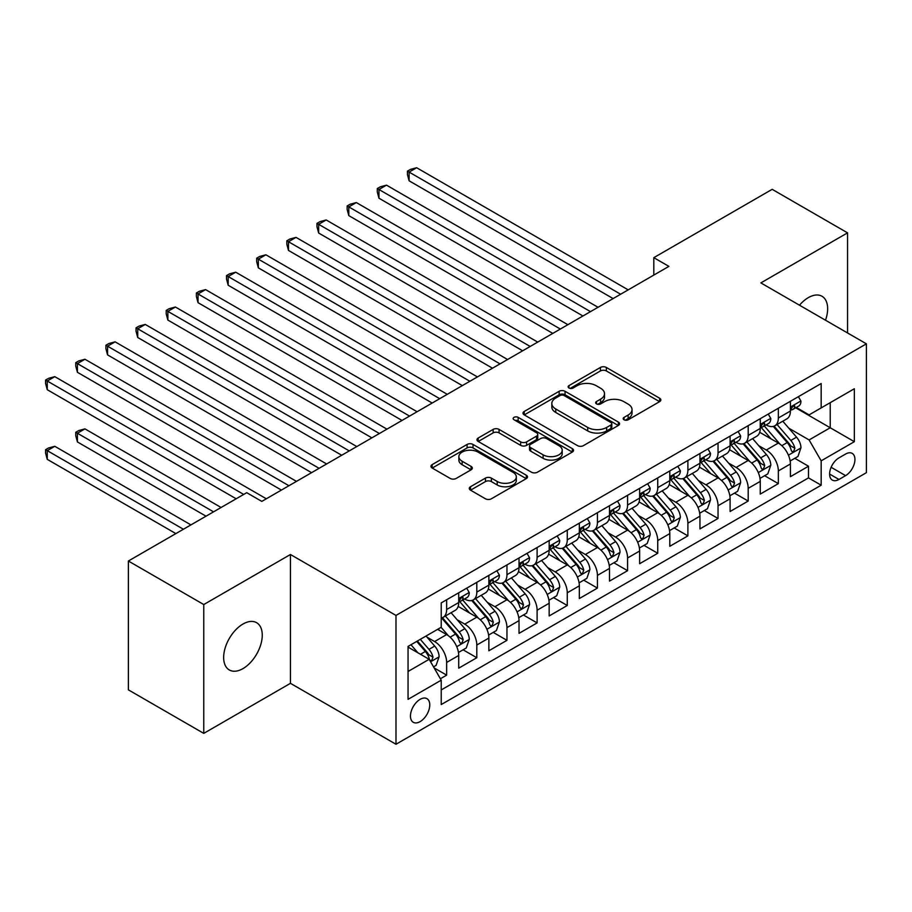 <?xml version="1.0" encoding="UTF-8"?>
<svg xmlns="http://www.w3.org/2000/svg" width="912" height="912" viewBox="0 0 912 912"><rect width="100%" height="100%" fill="white"/><g stroke="black" fill="none" stroke-linecap="round" stroke-linejoin="round"><path stroke-width="1.37" d="M624.047 419.794A2.93 1.687 0 0 0 628.186 419.794L659.638 401.633A4.184 2.417 0 0 0 660.858 399.923A4.184 2.417 0 0 0 659.638 398.225L606.355 367.456A4.184 2.417 0 0 0 600.438 367.456L568.985 385.616A2.93 1.687 0 0 0 568.13 386.813A2.93 1.687 0 0 0 568.985 388.01A2.93 1.687 0 0 0 573.135 388.01L577.205 385.662A13.395 7.729 0 0 1 596.152 385.662L600.586 388.227A13.395 7.729 0 0 1 604.508 393.688A13.395 7.729 0 0 1 600.586 399.16L596.516 401.508A2.93 1.687 0 0 0 595.661 402.705A2.93 1.687 0 0 0 596.516 403.902A2.93 1.687 0 0 0 600.666 403.902L604.736 401.554A13.395 7.729 0 0 1 623.671 401.554L628.117 404.119A13.395 7.729 0 0 1 632.039 409.579A13.395 7.729 0 0 1 628.117 415.051L624.047 417.4A2.93 1.687 0 0 0 623.181 418.597A2.93 1.687 0 0 0 624.047 419.794L624.047 417.4M242.957 668.61A27.292 15.755 120 0 0 260.786 644.567A27.292 15.755 120 0 0 256.603 622.691A27.292 15.755 120 0 0 242.957 624.047A27.292 15.755 120 0 0 225.127 648.09A27.292 15.755 120 0 0 229.311 669.967A27.292 15.755 120 0 0 242.957 668.61M825.497 320.226A27.292 15.755 120 0 0 821.997 296.263A27.292 15.755 120 0 0 808.351 297.62A27.292 15.755 120 0 0 799.493 305.212M420.113 721.62A13.646 7.877 120 0 0 429.028 709.604A13.646 7.877 120 0 0 426.941 698.66A13.646 7.877 120 0 0 420.113 699.344A13.646 7.877 120 0 0 411.198 711.371A13.646 7.877 120 0 0 413.296 722.304A13.646 7.877 120 0 0 420.113 721.62M470.501 486.734A4.184 2.417 0 0 0 469.281 488.444A4.184 2.417 0 0 0 470.501 490.154L485.446 498.784A4.184 2.417 0 0 0 491.374 498.784L526.292 478.618A4.184 2.417 0 0 0 527.524 476.908A4.184 2.417 0 0 0 526.292 475.209L473.02 444.44A4.184 2.417 0 0 0 467.104 444.44L432.174 464.607A4.184 2.417 0 0 0 430.943 466.317A4.184 2.417 0 0 0 432.174 468.027L450.232 478.447A4.184 2.417 0 0 0 456.148 478.447L471.094 469.817A4.184 2.417 0 0 0 472.325 468.107A4.184 2.417 0 0 0 471.094 466.408L462.145 461.233A11.195 6.464 0 0 1 458.861 456.661A11.195 6.464 0 0 1 465.77 450.688A11.195 6.464 0 0 1 477.979 452.09L513.046 472.336A11.195 6.464 0 0 1 516.329 476.908A11.195 6.464 0 0 1 509.42 482.881A11.195 6.464 0 0 1 497.211 481.479L491.374 478.105A4.184 2.417 0 0 0 485.446 478.105L470.501 486.734L470.501 490.154M290.449 554.496L203.764 604.542L128.375 561.017L128.375 689.848L203.764 733.373L290.449 683.327L395.99 744.26L395.99 615.429L290.449 554.496L290.449 683.327M847.556 332.96L847.556 232.856L760.859 282.902L866.4 343.835L395.99 615.429M847.556 232.856L772.168 189.331L653.813 257.663L653.813 275.071M128.375 561.017L246.73 492.685L261.801 501.395L668.895 266.372L653.813 257.663M577.501 445.637A4.184 2.417 0 0 0 583.418 445.637L618.347 425.471A4.184 2.417 0 0 0 619.567 423.772A4.184 2.417 0 0 0 618.347 422.062L565.064 391.294A4.184 2.417 0 0 0 559.147 391.294L524.229 411.46A4.184 2.417 0 0 0 522.998 413.17A4.184 2.417 0 0 0 524.229 414.88L577.501 445.637M515.177 420.432A2.93 1.687 0 0 1 518.153 420.842L518.153 417.354L572.326 448.636A4.184 2.417 0 0 1 573.545 450.346A4.184 2.417 0 0 1 572.326 452.044L537.396 472.211A4.184 2.417 0 0 1 531.479 472.211L478.196 441.454L478.196 438.034A4.184 2.417 0 0 0 476.976 439.744A4.184 2.417 0 0 0 478.196 441.454M478.196 438.034L493.141 429.404A4.184 2.417 0 0 1 499.069 429.404L520.672 441.887A4.184 2.417 0 0 0 526.589 441.887L536.507 436.153A4.184 2.417 0 0 0 537.738 434.443A4.184 2.417 0 0 0 536.507 432.744L514.015 419.748A2.93 1.687 0 0 1 513.148 418.551A2.93 1.687 0 0 1 514.961 416.989A2.93 1.687 0 0 1 518.153 417.354M440.393 678.756L446.652 675.142L434.135 667.915M427.021 637.169L434.591 641.546A17.054 9.85 60 0 1 446.652 662.431L458.713 655.466L458.713 668.177L476.805 657.734L463.091 649.811M457.174 619.761L464.744 624.127A17.054 9.85 60 0 1 476.805 645.023L488.866 638.058L488.866 650.769L506.958 640.327L493.244 632.404M487.327 602.353L494.897 606.719A17.054 9.85 60 0 1 506.958 627.616L519.019 620.65L519.019 633.361L537.111 622.919L523.397 614.996M517.48 584.945L525.05 589.312A17.054 9.85 60 0 1 537.111 610.208L549.172 603.242L549.172 615.953L567.264 605.5L553.55 597.588M547.633 567.538L555.203 571.904A17.054 9.85 60 0 1 567.264 592.8L579.337 585.835L579.337 598.546L597.428 588.092L583.703 580.169M577.786 550.118L585.367 554.496A17.054 9.85 60 0 1 597.428 575.381L609.49 568.427L609.49 581.126L627.581 570.684L613.856 562.761M607.951 532.711L615.52 537.088A17.054 9.85 60 0 1 627.581 557.973L639.643 551.008L639.643 563.719L657.734 553.276L644.009 545.353M638.104 515.303L645.673 519.68A17.054 9.85 60 0 1 657.734 540.565L669.796 533.6L669.796 546.311L687.887 535.868L674.162 527.945M668.257 497.895L675.826 502.261A17.054 9.85 60 0 1 687.887 523.157L699.949 516.192L699.949 528.903L718.04 518.461L704.326 510.538M698.41 480.487L705.979 484.853A17.054 9.85 60 0 1 718.04 505.75L730.102 498.784L730.102 511.495L748.193 501.053L734.479 493.13M728.563 463.079L736.132 467.446A17.054 9.85 60 0 1 748.193 488.342L760.255 481.376L760.255 494.087L778.346 483.634L778.346 470.934A17.054 9.85 -120 0 0 766.285 450.038L758.716 445.672M764.632 475.722L778.346 483.634M458.713 655.466A17.054 9.85 -120 0 0 446.652 634.581L437.6 629.348M488.866 638.058A17.054 9.85 -120 0 0 476.805 617.173L458.155 606.4M519.019 620.65A17.054 9.85 -120 0 0 506.958 599.754L488.308 588.992M549.172 603.242A17.054 9.85 -120 0 0 537.111 582.346L518.472 571.585M579.337 585.835A17.054 9.85 -120 0 0 567.264 564.938L548.625 554.177M609.49 568.427A17.054 9.85 -120 0 0 597.428 547.531L578.778 536.769M639.643 551.008A17.054 9.85 -120 0 0 627.581 530.123L608.931 519.35M669.796 533.6A17.054 9.85 -120 0 0 657.734 512.715L639.084 501.942M699.949 516.192A17.054 9.85 -120 0 0 687.887 495.307L669.237 484.534M730.102 498.784A17.054 9.85 -120 0 0 718.04 477.888L699.39 467.126M760.255 481.376A17.054 9.85 -120 0 0 748.193 460.48L729.543 449.719M845.595 454.039L838.96 457.87A13.224 7.638 120 0 0 830.319 469.52A13.224 7.638 120 0 0 832.348 480.111A13.224 7.638 120 0 0 838.96 479.461L845.595 475.631A13.224 7.638 120 0 0 854.225 463.98A13.224 7.638 120 0 0 852.207 453.389A13.224 7.638 120 0 0 845.595 454.039M395.99 744.26L866.4 472.667L866.4 343.835M408.052 671.483L429.164 659.296L441.226 680.192L441.226 704.566L821.165 485.207L821.165 460.834L809.104 439.937L788.869 428.252M441.226 680.192L408.052 699.344L408.052 646.414L441.226 627.262L441.226 602.889L821.165 383.53L821.165 407.903L854.339 388.751L854.339 441.682L821.165 460.834M464.584 598.967L464.744 599.059A17.054 9.85 60 0 0 473.271 599.902L485.332 592.948A17.054 9.85 -120 0 0 488.866 585.139L488.866 575.381M494.737 581.56L494.897 581.651A17.054 9.85 60 0 0 503.424 582.494L515.485 575.529A17.054 9.85 -120 0 0 519.019 567.72L519.019 557.973M524.89 564.152L525.05 564.243A17.054 9.85 60 0 0 533.577 565.087L545.65 558.121A17.054 9.85 -120 0 0 549.172 550.312L549.172 540.565M555.055 546.744L555.203 546.835A17.054 9.85 60 0 0 563.741 547.679L575.803 540.713A17.054 9.85 -120 0 0 579.337 532.904L579.337 523.157M585.208 529.336L585.367 529.427A17.054 9.85 60 0 0 593.894 530.271L605.956 523.306A17.054 9.85 -120 0 0 609.49 515.497L609.49 505.75M615.361 511.928L615.52 512.02A17.054 9.85 60 0 0 624.047 512.863L636.109 505.898A17.054 9.85 -120 0 0 639.643 498.089L639.643 488.342M645.514 494.509L645.673 494.6A17.054 9.85 60 0 0 654.2 495.455L666.262 488.49A17.054 9.85 -120 0 0 669.796 480.681L669.796 470.923M675.667 477.101L675.826 477.193A17.054 9.85 60 0 0 684.353 478.036L696.415 471.082A17.054 9.85 -120 0 0 699.949 463.273L699.949 453.515M705.82 459.694L705.979 459.785A17.054 9.85 60 0 0 714.506 460.628L726.568 453.663A17.054 9.85 -120 0 0 730.102 445.854L730.102 436.107M735.973 442.286L736.132 442.377A17.054 9.85 60 0 0 744.659 443.221L756.721 436.255A17.054 9.85 -120 0 0 760.255 428.446L760.255 418.699M441.226 689.939L808.499 477.888L808.499 466.226L790.408 476.68L790.408 463.969A17.054 9.85 -120 0 0 778.346 443.072L759.696 432.311M766.126 424.878L766.285 424.969A17.054 9.85 -120 0 0 774.812 425.813A17.054 9.85 -120 0 0 778.346 418.004L778.346 408.257M774.812 425.813L786.874 418.847A17.054 9.85 -120 0 0 790.408 411.038L790.408 401.291M446.652 599.754L446.652 609.512A17.054 9.85 60 0 1 443.118 617.321A17.054 9.85 60 0 1 441.226 618.005M443.118 617.321L455.179 610.356A17.054 9.85 -120 0 0 458.713 602.547L458.713 592.789M476.805 582.346L476.805 592.093A17.054 9.85 60 0 1 473.271 599.902M506.958 564.938L506.958 574.685A17.054 9.85 60 0 1 503.424 582.494M537.111 547.531L537.111 557.278A17.054 9.85 60 0 1 533.577 565.087M567.264 530.123L567.264 539.87A17.054 9.85 60 0 1 563.741 547.679M597.428 512.715L597.428 522.462A17.054 9.85 60 0 1 593.894 530.271M627.581 495.296L627.581 505.054A17.054 9.85 60 0 1 624.047 512.863M657.734 477.888L657.734 487.646A17.054 9.85 60 0 1 654.2 495.455M687.887 460.48L687.887 470.227A17.054 9.85 60 0 1 684.353 478.036M718.04 443.072L718.04 452.819A17.054 9.85 60 0 1 714.506 460.628M748.193 425.665L748.193 435.412A17.054 9.85 60 0 1 744.659 443.221M748.193 488.342L748.193 501.053M718.04 505.75L718.04 518.461M687.887 523.157L687.887 535.868M657.734 540.565L657.734 553.276M627.581 557.973L627.581 570.684M597.428 575.381L597.428 588.092M567.264 592.8L567.264 605.5M537.111 610.208L537.111 622.919M506.958 627.616L506.958 640.327M476.805 645.023L476.805 657.734M446.652 662.431L446.652 675.142M429.164 659.296L408.052 647.11M809.104 439.937L830.216 427.751L830.216 402.682L854.339 388.751M795.686 407.812L854.339 441.682M796.279 407.47L809.104 414.869L821.165 407.903M203.764 604.542L203.764 733.373M794.785 458.303L808.499 466.226M808.499 477.888L821.165 485.207M625.21 420.204L628.117 418.54A13.395 7.729 0 0 0 632.039 413.068L632.039 409.579M604.508 393.688L604.508 397.176A13.395 7.729 0 0 1 600.586 402.637L597.691 404.312M659.581 401.668L606.355 370.945A4.184 2.417 0 0 0 600.438 370.945L570.16 388.421M618.29 425.505L565.064 394.782A4.184 2.417 0 0 0 559.147 394.782L524.275 414.914M610.949 424.969A2.93 1.687 0 0 0 611.804 423.772A2.93 1.687 0 0 0 610.949 422.575L564.186 395.569A2.93 1.687 0 0 0 560.036 395.569L555.75 398.054A13.395 7.729 0 0 0 551.817 403.514A13.395 7.729 0 0 0 555.75 408.986L587.716 427.443A13.395 7.729 0 0 0 606.651 427.443L610.949 424.969L610.949 428.446A2.93 1.687 0 0 0 611.804 427.249L611.804 423.772M551.817 403.514L551.817 407.003A13.395 7.729 0 0 0 555.75 412.463L555.75 408.986M610.949 428.446L606.651 430.92A13.395 7.729 0 0 1 587.716 430.92L555.75 412.463M478.253 441.488L493.141 432.892L493.141 429.404M537.738 434.443L537.738 437.931A4.184 2.417 0 0 1 536.507 439.641L526.589 445.364A4.184 2.417 0 0 1 520.672 445.364L499.069 432.892A4.184 2.417 0 0 0 493.141 432.892M518.153 420.842L572.269 452.078M543.096 454.826A11.195 6.464 0 0 0 555.294 456.228A11.195 6.464 0 0 0 562.202 450.254A11.195 6.464 0 0 0 558.931 445.683L546.573 438.547A4.184 2.417 0 0 0 540.645 438.547L530.738 444.269A4.184 2.417 0 0 0 529.507 445.979A4.184 2.417 0 0 0 530.738 447.689L543.096 454.826L543.096 458.303A11.195 6.464 0 0 0 555.294 459.705A11.195 6.464 0 0 0 562.202 453.731L562.202 450.254M529.507 445.979L529.507 449.468A4.184 2.417 0 0 0 530.738 451.178L530.738 447.689M543.096 458.303L530.738 451.178M516.329 476.908L516.329 480.396A11.195 6.464 0 0 1 509.42 486.37A11.195 6.464 0 0 1 497.211 484.967L491.374 481.593A4.184 2.417 0 0 0 485.446 481.593L470.558 490.189M458.861 456.661L458.861 460.15A11.195 6.464 0 0 0 462.145 464.721L462.145 461.233M471.037 469.851L462.145 464.721M526.235 478.652L473.02 447.929A4.184 2.417 0 0 0 467.104 447.929L432.231 468.061M790.157 460.982L797.954 456.479L800.964 447.769A11.297 6.521 -120 0 0 796.564 437.167L782.781 421.207M780.022 444.178L764.279 425.95M771.062 438.866L761.93 428.287A27.075 15.629 -120 0 0 761.087 427.34M409.112 250.435L552.797 333.393L348.806 215.62L348.806 206.91L356.341 202.567L567.868 324.683M773.285 426.428L787.216 442.559A11.297 6.521 60 0 1 791.24 450.346L792.072 451.679L793.588 451.474L794.865 448.259A11.297 6.521 -120 0 0 790.829 440.473L777.058 424.525M774.094 426.166L789.074 443.494A5.757 3.329 60 0 1 790.522 445.751L794.865 448.259M798.399 396.674L800.964 401.12A11.297 6.521 60 0 1 798.627 406.114L792.893 409.42A11.297 6.521 -120 0 0 794.865 406.82L794.626 405.817M620.639 294.223L409.112 172.094L416.647 167.74L628.186 289.868M790.784 409.955L790.829 409.955A11.297 6.521 -120 0 0 792.893 409.42M793.406 405.977L794.865 406.82C794.147 405.122 792.95 405.817 791.24 408.907A11.297 6.521 60 0 1 790.408 410.514M613.103 298.577L409.112 180.804L409.112 172.094L407.447 171.137L410.468 169.393L416.647 167.74M409.112 180.804L407.447 174.625L407.447 171.137M760.004 478.39L767.79 473.887L770.811 465.188A11.297 6.521 -120 0 0 766.411 454.575L752.628 438.615M749.869 461.586L734.126 443.357M740.909 456.274L731.766 445.694A27.075 15.629 -120 0 0 730.934 444.748M378.959 267.843L522.644 350.801L318.653 233.027L318.653 224.318L326.188 219.974L537.715 342.103M743.12 443.836L757.063 459.967A11.297 6.521 60 0 1 761.087 467.753L761.908 469.099L763.435 468.882L764.712 465.667A11.297 6.521 -120 0 0 760.676 457.881L746.905 441.932M743.941 443.574L758.921 460.913A5.757 3.329 60 0 1 760.369 463.159L764.712 465.667M729.851 495.797L737.637 491.294L740.658 482.596A11.297 6.521 -120 0 0 736.258 471.983L722.475 456.034M719.716 478.994L703.973 460.765M710.756 473.681L701.613 463.102A27.075 15.629 -120 0 0 700.781 462.167M348.806 285.262L492.48 368.209L288.488 250.435L288.488 241.737L296.035 237.382L507.562 359.51M712.967 461.244L726.91 477.375A11.297 6.521 60 0 1 730.934 485.161L731.755 486.506L733.282 486.29L734.559 483.075A11.297 6.521 -120 0 0 730.523 475.289L716.752 459.34M713.788 460.982L728.768 478.321A5.757 3.329 60 0 1 730.216 480.567L734.559 483.075M699.698 513.205L707.484 508.702L710.505 500.004A11.297 6.521 -120 0 0 706.105 489.391L692.322 473.442M689.563 496.402L673.82 478.173M680.603 491.101L671.46 480.51A27.075 15.629 -120 0 0 670.628 479.575M318.653 302.67L462.327 385.616L258.335 267.843L258.335 259.145L265.882 254.79L477.409 376.918M682.814 478.652L696.757 494.783A11.297 6.521 60 0 1 700.781 502.569L701.602 503.914L703.129 503.698L704.395 500.483A11.297 6.521 -120 0 0 700.37 492.697L686.599 476.748M683.635 478.39L698.615 495.729A5.757 3.329 60 0 1 700.063 497.975L704.395 500.483M669.545 530.613L677.331 526.121L680.352 517.412A11.297 6.521 -120 0 0 675.952 506.798L662.169 490.85M659.41 513.809L643.667 495.581M650.45 508.508L641.307 497.929A27.075 15.629 -120 0 0 640.463 496.983M288.488 320.078L432.174 403.036L228.182 285.251L228.182 276.553L235.718 272.198L447.256 394.326M652.661 496.06L666.604 512.202A11.297 6.521 60 0 1 670.628 519.977L671.449 521.322L672.976 521.105L674.242 517.891A11.297 6.521 -120 0 0 670.217 510.104L656.435 494.156M653.482 495.797L668.45 513.137A5.757 3.329 60 0 1 669.91 515.383L674.242 517.891M768.246 414.082L770.811 418.528A11.297 6.521 60 0 1 768.474 423.521L762.74 426.827A11.297 6.521 -120 0 0 764.712 424.228L764.473 423.225M590.486 311.63L378.959 189.502L386.494 185.147L598.021 307.276M760.631 427.363L760.676 427.363A11.297 6.521 -120 0 0 762.74 426.827M763.253 423.385L764.712 424.228C763.994 422.53 762.797 423.225 761.087 426.314A11.297 6.521 60 0 1 760.255 427.922M582.95 315.985L378.959 198.212L378.959 189.502L377.294 188.545L380.315 186.8L386.494 185.147M378.959 198.212L377.294 192.033L377.294 188.545M738.093 431.49L740.658 435.936A11.297 6.521 60 0 1 738.321 440.929L732.587 444.247A11.297 6.521 -120 0 0 734.559 441.636L734.32 440.633M560.333 329.038L347.141 205.952L350.162 204.22L356.341 202.567M730.478 444.771L730.523 444.771A11.297 6.521 -120 0 0 732.587 444.247M733.1 440.792L734.559 441.636C733.841 439.937 732.632 440.633 730.934 443.734A11.297 6.521 60 0 1 730.102 445.341M348.806 215.62L347.141 209.441L347.141 205.952M707.94 448.909L710.505 453.344A11.297 6.521 60 0 1 708.157 458.348L702.434 461.654A11.297 6.521 -120 0 0 704.395 459.044L704.167 458.041M530.18 346.446L316.988 223.36L320.009 221.627L326.188 219.974M700.325 462.179L700.37 462.179A11.297 6.521 -120 0 0 702.434 461.654M702.935 458.212L704.395 459.044C703.688 457.345 702.479 458.041 700.781 461.141A11.297 6.521 60 0 1 699.949 462.749M318.653 233.027L316.988 226.849L316.988 223.36M677.787 466.317L680.352 470.752A11.297 6.521 60 0 1 678.004 475.756L672.281 479.062A11.297 6.521 -120 0 0 674.242 476.463L674.002 475.46M500.027 363.865L286.835 240.779L289.845 239.035L296.035 237.382M670.172 479.587L670.217 479.587A11.297 6.521 -120 0 0 672.281 479.062M672.782 475.619L674.242 476.463C673.535 474.753 672.326 475.448 670.628 478.549A11.297 6.521 60 0 1 669.796 480.157M288.488 250.435L286.835 244.256L286.835 240.779M639.392 548.021L647.178 543.529L650.188 534.82A11.297 6.521 -120 0 0 645.787 524.206L632.016 508.258M629.257 531.229L613.502 512.989M620.297 525.916L611.154 515.337A27.075 15.629 -120 0 0 610.31 514.391M258.335 337.486L402.021 420.443L198.029 302.67L198.029 293.96L205.565 289.606L417.103 411.734M622.508 513.467L636.439 529.61A11.297 6.521 60 0 1 640.475 537.396L641.296 538.73L642.823 538.513L644.089 535.298A11.297 6.521 -120 0 0 640.064 527.512L626.282 511.564M623.329 513.205L638.297 530.545A5.757 3.329 60 0 1 639.757 532.802L644.089 535.298M647.634 483.725L650.188 488.159A11.297 6.521 60 0 1 647.851 493.164L642.128 496.47A11.297 6.521 -120 0 0 644.089 493.871L643.849 492.868M469.874 381.273L256.682 258.187L259.692 256.443L265.882 254.79M640.019 496.994L640.064 496.994A11.297 6.521 -120 0 0 642.128 496.47M642.629 493.027L644.089 493.871C643.382 492.161 642.173 492.856 640.475 495.957A11.297 6.521 60 0 1 639.643 497.564M258.335 267.843L256.682 261.664L256.682 258.187M609.227 565.44L617.025 560.937L620.035 552.227A11.297 6.521 -120 0 0 615.634 541.614L601.863 525.665M599.104 548.636L583.349 530.396M590.144 543.324L581.001 532.745A27.075 15.629 -120 0 0 580.157 531.799M228.182 354.893L371.868 437.851L167.876 320.078L167.876 311.368L175.412 307.013L386.95 429.142M592.355 530.887L606.286 547.018A11.297 6.521 60 0 1 610.322 554.804L611.143 556.138L612.67 555.921L613.936 552.706A11.297 6.521 -120 0 0 609.911 544.931L596.129 528.971M593.176 530.613L608.144 547.952A5.757 3.329 60 0 1 609.604 550.21L613.936 552.706M617.481 501.133L620.035 505.567A11.297 6.521 60 0 1 617.698 510.572L611.975 513.878A11.297 6.521 -120 0 0 613.936 511.279L613.696 510.275M439.721 398.681L226.529 275.595L229.539 273.851L235.718 272.198M609.866 514.414L609.911 514.414A11.297 6.521 -120 0 0 611.975 513.878M612.476 510.435L613.936 511.279C613.229 509.58 612.02 510.275 610.322 513.365A11.297 6.521 60 0 1 609.49 514.972M228.182 285.251L226.529 279.072L226.529 275.595M579.074 582.848L586.872 578.345L589.882 569.635A11.297 6.521 -120 0 0 585.481 559.033L571.71 543.073M568.94 566.044L553.196 547.816M559.979 560.732L550.848 550.153A27.075 15.629 -120 0 0 550.004 549.206M198.029 372.301L341.715 455.259L137.723 337.486L137.723 328.776L145.259 324.433L356.797 446.549M562.202 548.294L576.133 564.425A11.297 6.521 60 0 1 580.169 572.212L580.99 573.545L582.517 573.34L583.783 570.125A11.297 6.521 -120 0 0 579.758 562.339L565.976 546.391M563.023 548.032L577.991 565.36A5.757 3.329 60 0 1 579.439 567.617L583.783 570.125M587.317 518.54L589.882 522.986A11.297 6.521 60 0 1 587.545 527.98L581.81 531.286A11.297 6.521 -120 0 0 583.783 528.686L583.543 527.683M409.556 416.089L196.376 293.003L199.386 291.259L205.565 289.606M579.713 531.821L579.758 531.821A11.297 6.521 -120 0 0 581.81 531.286M582.323 527.843L583.783 528.686C583.076 526.988 581.867 527.683 580.169 530.773A11.297 6.521 60 0 1 579.337 532.38M198.029 302.67L196.376 296.48L196.376 293.003M548.921 600.256L556.719 595.753L559.729 587.054A11.297 6.521 -120 0 0 555.328 576.441L541.557 560.481M538.787 583.452L523.043 565.223M529.826 578.14L520.695 567.56A27.075 15.629 -120 0 0 519.851 566.614M167.876 389.709L311.562 472.667L107.57 354.893L107.57 346.184L115.106 341.84L326.633 463.969M532.049 565.702L545.98 581.833A11.297 6.521 60 0 1 550.016 589.619L550.837 590.965L552.364 590.748L553.63 587.533A11.297 6.521 -120 0 0 549.594 579.747L535.823 563.798M532.87 565.44L547.838 582.779A5.757 3.329 60 0 1 549.286 585.025L553.63 587.533M557.164 535.948L559.729 540.394A11.297 6.521 60 0 1 557.392 545.387L551.657 548.693A11.297 6.521 -120 0 0 553.63 546.094L553.39 545.091M379.403 433.496L166.212 310.411L169.233 308.666L175.412 307.013M549.548 549.229L549.594 549.229A11.297 6.521 -120 0 0 551.657 548.693M552.17 545.251L553.63 546.094C552.923 544.396 551.714 545.091 550.016 548.18A11.297 6.521 60 0 1 549.172 549.788M167.876 320.078L166.212 313.899L166.212 310.411M518.768 617.663L526.566 613.16L529.576 604.462A11.297 6.521 -120 0 0 525.175 593.849L511.393 577.9M508.634 600.86L492.89 582.631M499.673 595.547L490.542 584.968A27.075 15.629 -120 0 0 489.698 584.033M137.723 407.128L281.409 490.075L77.417 372.301L77.417 363.603L84.953 359.248L296.48 481.376M501.896 583.11L515.827 599.241A11.297 6.521 60 0 1 519.851 607.027L520.684 608.372L522.2 608.156L523.477 604.941A11.297 6.521 -120 0 0 519.441 597.155L505.67 581.206M502.706 582.848L517.685 600.187A5.757 3.329 60 0 1 519.133 602.433L523.477 604.941M488.615 635.071L496.402 630.568L499.423 621.87A11.297 6.521 -120 0 0 495.022 611.257L481.24 595.308M478.481 618.268L462.737 600.039M469.52 612.967L460.378 602.376A27.075 15.629 -120 0 0 459.545 601.441M107.57 424.536L236.174 498.784L47.253 389.709L47.253 381.011L54.8 376.656L266.327 498.784M471.732 600.518L485.674 616.649A11.297 6.521 60 0 1 489.698 624.435L490.519 625.78L492.047 625.564L493.324 622.349A11.297 6.521 -120 0 0 489.288 614.563L475.517 598.614M472.553 600.256L487.532 617.595A5.757 3.329 60 0 1 488.98 619.841L493.324 622.349M458.462 652.479L466.249 647.987L469.27 639.278A11.297 6.521 -120 0 0 464.869 628.664L451.087 612.716M448.328 635.675L441.112 627.331M439.367 630.374L438.193 629.018M221.092 507.482L84.953 428.879L77.417 433.234L77.417 441.944L206.021 516.192M441.579 617.926L455.521 634.068A11.297 6.521 60 0 1 459.545 641.843L460.366 643.188L461.894 642.971L463.171 639.757A11.297 6.521 -120 0 0 459.135 631.97L445.364 616.022M442.4 617.663L457.379 635.003A5.757 3.329 60 0 1 458.827 637.249L463.171 639.757M77.417 441.944L75.753 435.765L75.753 432.277L213.556 511.837M75.753 432.277L78.774 430.544L84.953 428.879M433.531 666.877L436.096 665.395L439.117 656.686A11.297 6.521 -120 0 0 434.716 646.072L426.041 636.029M417.935 652.821L410.959 644.738M409.214 647.782L408.052 646.437M190.939 524.902L54.8 446.299L47.253 450.642L47.253 459.352L175.868 533.6M416.693 641.432L425.368 651.476A11.297 6.521 60 0 1 429.392 659.262L430.213 660.596L431.741 660.379L433.006 657.164A11.297 6.521 -120 0 0 428.982 649.378L420.307 639.346M417.388 641.022L427.226 652.411A5.757 3.329 60 0 1 428.674 654.668L433.006 657.164M47.253 459.352L45.6 453.173L45.6 449.684L183.403 529.245M45.6 449.684L48.621 447.952L54.8 446.299M527.011 553.356L529.576 557.802A11.297 6.521 60 0 1 527.239 562.795L521.504 566.113A11.297 6.521 -120 0 0 523.477 563.502L523.237 562.499M349.25 450.904L136.059 327.818L139.08 326.086L145.259 324.433M519.395 566.637L519.441 566.637A11.297 6.521 -120 0 0 521.504 566.113M522.017 562.658L523.477 563.502C522.758 561.803 521.561 562.499 519.851 565.6A11.297 6.521 60 0 1 519.019 567.207M137.723 337.486L136.059 331.307L136.059 327.818M496.858 570.775L499.423 575.21A11.297 6.521 60 0 1 497.086 580.214L491.351 583.52A11.297 6.521 -120 0 0 493.324 580.91L493.084 579.907M319.097 468.312L105.906 345.226L108.927 343.493L115.106 341.84M489.242 584.045L489.288 584.045A11.297 6.521 -120 0 0 491.351 583.52M491.864 580.078L493.324 580.91C492.605 579.211 491.408 579.907 489.698 583.007A11.297 6.521 60 0 1 488.866 584.615M107.57 354.893L105.906 348.715L105.906 345.226M466.705 588.183L469.27 592.618A11.297 6.521 60 0 1 466.933 597.622L461.198 600.928A11.297 6.521 -120 0 0 463.171 598.329L462.931 597.326M288.944 485.731L75.753 362.645L78.774 360.901L84.953 359.248M459.089 601.453L459.135 601.453A11.297 6.521 -120 0 0 461.198 600.928M461.711 597.485L463.171 598.329C462.452 596.619 461.244 597.314 459.545 600.415A11.297 6.521 60 0 1 458.713 602.023M77.417 372.301L75.753 366.122L75.753 362.645M243.709 494.429L45.6 380.053L48.621 378.309L54.8 376.656M47.253 389.709L45.6 383.53L45.6 380.053M434.591 641.546L446.652 634.581M464.744 624.127L476.805 617.173M494.897 606.719L506.958 599.754M525.05 589.312L537.111 582.346M555.203 571.904L567.264 564.938M585.367 554.496L597.428 547.531M615.52 537.088L627.581 530.123M645.673 519.68L657.734 512.715M675.826 502.261L687.887 495.307M705.979 484.853L718.04 477.888M736.132 467.446L748.193 460.48M766.285 450.038L778.346 443.072M778.346 418.004L790.408 411.038M446.652 609.512L458.713 602.547M476.805 592.093L488.866 585.139M506.958 574.685L519.019 567.72M537.111 557.278L549.172 550.312M567.264 539.87L579.337 532.904M597.428 522.462L609.49 515.497M627.581 505.054L639.643 498.089M657.734 487.646L669.796 480.681M687.887 470.227L699.949 463.273M718.04 452.819L730.102 445.854M748.193 435.412L760.255 428.446M778.346 470.934L790.408 463.969M831.128 467.286L845.595 475.631M829.612 474.058L838.96 479.461M628.117 418.54L628.117 415.051M596.516 403.902L596.516 401.508M600.586 402.637L600.586 399.16M568.985 388.01L568.985 385.616M600.438 370.945L600.438 367.456M606.355 370.945L606.355 367.456M659.638 401.633L659.638 398.225M524.229 414.88L524.229 411.46M559.147 394.782L559.147 391.294M565.064 394.782L565.064 391.294M618.347 425.471L618.347 422.062M587.716 430.92L587.716 427.443M606.651 430.92L606.651 427.443M499.069 432.892L499.069 429.404M520.672 445.364L520.672 441.887M526.589 445.364L526.589 441.887M536.507 439.641L536.507 436.153M572.326 452.044L572.326 448.636M485.446 481.593L485.446 478.105M491.374 481.593L491.374 478.105M497.211 484.967L497.211 481.479M471.094 469.817L471.094 466.408M432.174 468.027L432.174 464.607M467.104 447.929L467.104 444.44M473.02 447.929L473.02 444.44M526.292 478.618L526.292 475.209M788.435 455.179L800.884 447.997M790.829 440.473L796.564 437.167M781.823 445.672L787.216 442.559M800.884 400.984L790.408 407.037M758.282 472.587L770.731 465.405M760.676 457.881L766.411 454.575M751.67 463.079L757.063 459.967M728.129 490.006L740.578 482.813M730.523 475.289L736.258 471.983M721.517 480.487L726.91 477.375M697.976 507.414L710.425 500.221M700.37 492.697L706.105 489.391M691.364 497.895L696.757 494.783M667.812 524.822L680.272 517.628M670.217 510.104L675.952 506.798M661.211 515.314L666.604 512.202M770.731 418.391L760.255 424.445M740.578 435.799L730.102 441.853M710.425 453.218L699.949 459.26M680.272 470.626L669.796 476.668M637.659 542.23L650.119 535.036M640.064 527.512L645.787 524.206M631.058 532.722L636.439 529.61M650.119 488.034L639.643 494.087M607.506 559.637L619.966 552.444M609.911 544.931L615.634 541.614M600.905 550.13L606.286 547.018M619.966 505.442L609.49 511.495M577.353 577.045L589.813 569.863M579.758 562.339L585.481 559.033M570.741 567.538L576.133 564.425M589.813 522.85L579.337 528.903M547.2 594.453L559.66 587.271M549.594 579.747L555.328 576.441M540.588 584.945L545.98 581.833M559.66 540.257L549.172 546.311M517.047 611.872L529.496 604.679M519.441 597.155L525.175 593.849M510.435 602.353L515.827 599.241M486.894 629.28L499.343 622.087M489.288 614.563L495.022 611.257M480.282 619.761L485.674 616.649M456.741 646.688L469.19 639.494M459.135 631.97L464.869 628.664M450.129 637.18L455.521 634.068M430.589 661.781L439.037 656.902M428.982 649.378L434.716 646.072M420.489 654.292L425.368 651.476M529.496 557.665L519.019 563.719M499.343 575.084L488.866 581.126M469.19 592.492L458.713 598.534"/></g></svg>
